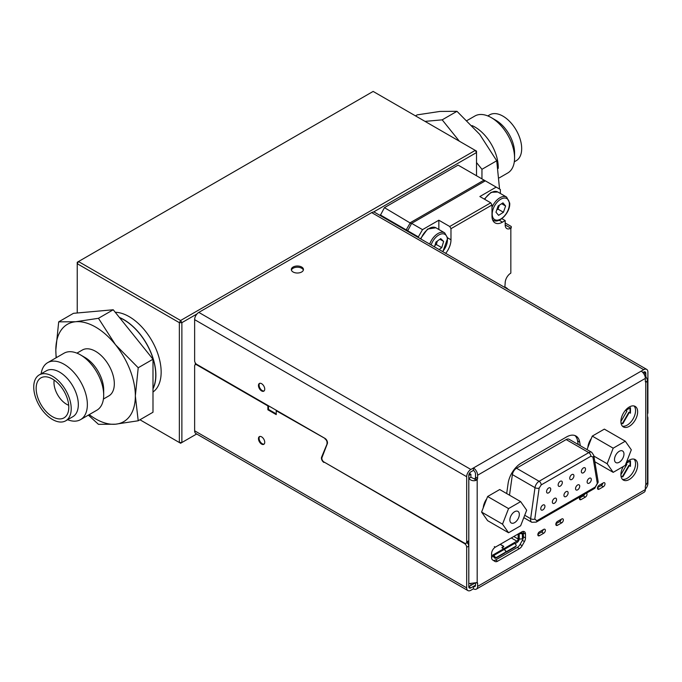 <?xml version="1.0" encoding="UTF-8"?>
<svg xmlns="http://www.w3.org/2000/svg" width="682" height="682" viewBox="0 0 682 682"><rect width="100%" height="100%" fill="white"/><g stroke="black" fill="none" stroke-linecap="round" stroke-linejoin="round"><path stroke-width="1.02" d="M264.113 444.093A4.442 2.566 60 0 1 262.229 443.726A4.442 2.566 60 0 1 259.416 440.103A4.442 2.566 60 0 1 259.714 436.48M261.598 444.093A4.442 2.566 60 0 1 258.7 440.18A4.442 2.566 60 0 1 259.382 436.625A4.442 2.566 60 0 1 261.598 436.847A4.442 2.566 60 0 1 264.497 440.751A4.442 2.566 60 0 1 263.823 444.314A4.442 2.566 60 0 1 261.598 444.093M264.113 390.931A4.442 2.566 60 0 1 262.229 390.573A4.442 2.566 60 0 1 259.416 386.941A4.442 2.566 60 0 1 259.714 383.318M261.598 390.931A4.442 2.566 60 0 1 258.7 387.018A4.442 2.566 60 0 1 259.382 383.463A4.442 2.566 60 0 1 261.598 383.685A4.442 2.566 60 0 1 264.497 387.598A4.442 2.566 60 0 1 263.823 391.153A4.442 2.566 60 0 1 261.598 390.931M301.674 267.037A6.07 3.504 -0 0 0 295.059 266.27A6.07 3.504 -0 0 0 291.316 269.509A6.07 3.504 -0 0 0 293.09 271.99A6.07 3.504 -0 0 0 299.705 272.749A6.07 3.504 -0 0 0 303.447 269.509A6.07 3.504 -0 0 0 301.674 267.037M291.41 270.115A6.07 3.504 180 0 1 295.553 267.378A6.07 3.504 180 0 1 301.674 268.239A6.07 3.504 180 0 1 303.362 270.115M623.297 466.514A11.841 6.837 120 0 0 620.901 474.655A11.841 6.837 120 0 0 623.357 480.077A11.841 6.837 120 0 0 632.478 476.906A11.841 6.837 120 0 0 637.644 464.996A11.841 6.837 120 0 0 635.198 459.574A11.841 6.837 120 0 0 626.434 462.37M622.402 479.31A11.841 6.837 120 0 0 631.063 474.945A11.841 6.837 120 0 0 635.556 463.786A11.841 6.837 120 0 0 634.055 459.131M637.644 411.834A11.841 6.837 120 0 0 635.198 406.412A11.841 6.837 120 0 0 626.076 409.584A11.841 6.837 120 0 0 620.901 421.502A11.841 6.837 120 0 0 623.357 426.915A11.841 6.837 120 0 0 632.478 423.744A11.841 6.837 120 0 0 637.644 411.834M622.402 426.156A11.841 6.837 120 0 0 631.063 421.783A11.841 6.837 120 0 0 635.556 410.624A11.841 6.837 120 0 0 634.055 405.969M597.466 488.193A2.37 1.364 120 0 0 597.961 489.275A2.37 1.364 120 0 0 599.146 489.156L603.323 486.743A2.37 1.364 120 0 0 604.874 484.655A2.37 1.364 120 0 0 604.508 482.754A2.37 1.364 120 0 0 603.323 482.873L599.146 485.294A2.37 1.364 120 0 0 597.466 488.193L599.146 489.156M580.007 496.854A2.37 1.364 120 0 0 579.47 498.585A2.37 1.364 120 0 0 579.964 499.667A2.37 1.364 120 0 0 581.141 499.548L585.327 497.127A2.37 1.364 120 0 0 586.878 495.047A2.37 1.364 120 0 0 586.511 493.146A2.37 1.364 120 0 0 586.469 493.12M486.743 498.798A11.841 6.837 120 0 0 483.248 507.817M591.379 438.39A11.841 6.837 120 0 0 587.875 447.409M537.825 534.705A2.37 1.364 120 0 0 538.32 535.788A2.37 1.364 120 0 0 539.505 535.668L543.69 533.256A2.37 1.364 120 0 0 545.233 531.167A2.37 1.364 120 0 0 544.867 529.275A2.37 1.364 120 0 0 543.69 529.385L539.505 531.807A2.37 1.364 120 0 0 537.825 534.705L539.505 535.668M555.821 524.313A2.37 1.364 120 0 0 556.316 525.396A2.37 1.364 120 0 0 557.501 525.285L561.687 522.864A2.37 1.364 120 0 0 563.23 520.775A2.37 1.364 120 0 0 562.863 518.883A2.37 1.364 120 0 0 561.687 519.002L557.501 521.415A2.37 1.364 120 0 0 555.821 524.313L557.501 525.285M500.102 544.407A0.946 0.546 180 0 1 500.656 544.56L503.461 546.18A0.946 0.546 180 0 1 503.018 547.1L502.711 547.143A0.827 0.477 -0 0 0 502.327 547.944L503.742 548.763A1.714 0.989 60 0 1 504.382 549.342L505.533 550.834A1.185 0.938 38.1 0 0 507.076 551.269L515.831 546.222A1.185 0.938 -141.9 0 0 516.052 546.026L515.387 546.879A1.185 0.938 -141.9 0 1 515.166 547.066L515.831 546.222M505.012 552.684A1.185 0.938 -141.9 0 1 504.876 552.94L505.541 552.096A1.185 0.938 -141.9 0 0 505.447 550.877L504.305 549.394A1.714 0.989 -120 0 0 503.657 548.814L502.242 547.996A0.946 0.546 180 0 1 502.685 547.075L502.992 547.032A0.827 0.477 -0 0 0 503.376 546.231L500.571 544.611A0.827 0.477 -0 0 0 499.983 544.466M623.331 457.145A6.692 3.862 -60 0 1 615.889 462.575A6.692 3.862 -60 0 1 615.13 456.411A6.692 3.862 -60 0 1 622.572 450.981A6.692 3.862 -60 0 1 623.331 457.145M544.944 506.291A2.958 1.705 120 0 0 544.33 504.936A2.958 1.705 120 0 0 542.045 505.729A2.958 1.705 120 0 0 540.758 508.704A2.958 1.705 120 0 0 541.372 510.059A2.958 1.705 120 0 0 543.648 509.266A2.958 1.705 120 0 0 544.944 506.291M591.311 479.514A2.958 1.705 120 0 0 590.706 478.159A2.958 1.705 120 0 0 588.421 478.952A2.958 1.705 120 0 0 587.134 481.935A2.958 1.705 120 0 0 587.739 483.282A2.958 1.705 120 0 0 590.024 482.489A2.958 1.705 120 0 0 591.311 479.514M550.741 489.216A2.958 1.705 120 0 0 550.127 487.86A2.958 1.705 120 0 0 547.842 488.653A2.958 1.705 120 0 0 546.555 491.637A2.958 1.705 120 0 0 547.169 492.984A2.958 1.705 120 0 0 549.445 492.191A2.958 1.705 120 0 0 550.741 489.216M556.538 499.599A2.958 1.705 120 0 0 555.924 498.244A2.958 1.705 120 0 0 553.639 499.036A2.958 1.705 120 0 0 552.352 502.012A2.958 1.705 120 0 0 552.966 503.367A2.958 1.705 120 0 0 555.242 502.574A2.958 1.705 120 0 0 556.538 499.599M585.523 469.139A2.958 1.705 120 0 0 584.909 467.784A2.958 1.705 120 0 0 582.624 468.577A2.958 1.705 120 0 0 581.337 471.552A2.958 1.705 120 0 0 581.942 472.907A2.958 1.705 120 0 0 584.227 472.114A2.958 1.705 120 0 0 585.523 469.139M579.726 486.206A2.958 1.705 120 0 0 579.112 484.851A2.958 1.705 120 0 0 576.827 485.644A2.958 1.705 120 0 0 575.54 488.627A2.958 1.705 120 0 0 576.154 489.983A2.958 1.705 120 0 0 578.43 489.19A2.958 1.705 120 0 0 579.726 486.206M573.929 475.831A2.958 1.705 120 0 0 573.315 474.476A2.958 1.705 120 0 0 571.03 475.269A2.958 1.705 120 0 0 569.743 478.244A2.958 1.705 120 0 0 570.357 479.599A2.958 1.705 120 0 0 572.633 478.807A2.958 1.705 120 0 0 573.929 475.831M562.335 482.524A2.958 1.705 120 0 0 561.721 481.168A2.958 1.705 120 0 0 559.436 481.961A2.958 1.705 120 0 0 558.149 484.936A2.958 1.705 120 0 0 558.763 486.292A2.958 1.705 120 0 0 561.039 485.499A2.958 1.705 120 0 0 562.335 482.524M568.132 492.898A2.958 1.705 120 0 0 567.518 491.543A2.958 1.705 120 0 0 565.233 492.336A2.958 1.705 120 0 0 563.946 495.32A2.958 1.705 120 0 0 564.56 496.675A2.958 1.705 120 0 0 566.836 495.882A2.958 1.705 120 0 0 568.132 492.898M518.695 512.088A6.692 3.862 -60 0 1 517.476 519.855A6.692 3.862 -60 0 1 511.253 522.983A6.692 3.862 -60 0 1 510.503 522.284A6.692 3.862 -60 0 1 511.722 514.518A6.692 3.862 -60 0 1 517.945 511.389A6.692 3.862 -60 0 1 518.695 512.088M67.62 419.711A32.889 18.985 -120 0 0 80.553 419.626A32.889 18.985 -120 0 0 85.591 393.267A32.889 18.985 -120 0 0 64.108 364.29A32.889 18.985 -120 0 0 47.663 362.662A32.889 18.985 -120 0 0 41.125 373.821M103.69 395.142L103.69 389.925A26.496 15.302 60 0 0 84.952 357.47L80.433 354.862A32.889 18.985 60 0 1 103.69 395.142A32.889 18.985 60 0 1 96.878 410.197L80.553 419.626M54.168 380.087A17.758 10.256 -120 0 0 53.98 382.491A17.758 10.256 -120 0 0 66.538 404.238A17.758 10.256 -120 0 0 68.712 405.279M76.93 353.148L82.334 350.019A26.496 15.302 60 0 1 95.582 351.332A26.496 15.302 60 0 1 112.897 374.682A26.496 15.302 60 0 1 108.83 395.918L103.425 399.038M89.223 414.613A56.231 32.463 -120 0 0 115.463 424.204A56.231 32.463 -120 0 0 135.343 395.927A56.231 32.463 -120 0 0 115.463 344.691A56.231 32.463 -120 0 0 95.582 327.062A56.231 32.463 -120 0 0 75.702 321.733A56.231 32.463 -120 0 0 55.822 350.011A56.231 32.463 -120 0 0 56.333 357.658M88.353 415.116L98.455 424.332L115.463 424.204L138.216 420.777L135.343 395.927L138.216 367.76L115.463 344.691L98.455 318.298L75.702 321.733L58.695 321.853L55.822 350.011L56.103 357.794M65.728 420.803L72.838 416.702A26.496 15.302 -120 0 0 76.904 395.466A26.496 15.302 -120 0 0 59.59 372.116A26.496 15.302 -120 0 0 46.342 370.803L39.232 374.912A26.496 15.302 -120 0 0 35.166 396.14A26.496 15.302 -120 0 0 52.48 419.49A26.496 15.302 -120 0 0 65.728 420.803A26.496 15.302 -120 0 0 69.786 399.575A26.496 15.302 -120 0 0 52.48 376.225A26.496 15.302 -120 0 0 39.232 374.912M68.797 407.282A23.086 13.325 -120 0 0 60.127 385.628A23.086 13.325 -120 0 0 43.333 376.967A23.086 13.325 -120 0 0 36.155 388.433A23.086 13.325 -120 0 0 47.697 413.122A23.086 13.325 -120 0 0 65.992 416.225A23.086 13.325 -120 0 0 68.797 407.282M119.597 317.684A45.106 26.044 60 0 1 155.752 375.057A45.106 26.044 60 0 1 152.99 388.45M514.569 157.926L514.569 152.708A26.496 15.302 60 0 0 495.831 120.254L491.313 117.645A32.889 18.985 60 0 1 514.569 157.926A32.889 18.985 60 0 1 507.758 172.981L499.326 177.849M498.227 168.411A32.889 18.985 -120 0 0 474.987 127.074A32.889 18.985 -120 0 0 472.055 125.59M487.809 115.923L489.702 114.832A26.496 15.302 60 0 1 502.949 116.145A26.496 15.302 60 0 1 520.255 139.495A26.496 15.302 60 0 1 516.197 160.73L514.305 161.822M119.418 317.462A45.276 26.146 60 0 1 123.86 319.67A45.276 26.146 60 0 1 152.99 388.808M152.99 392.031A45.276 26.146 -120 0 0 158.369 355.39A45.276 26.146 -120 0 0 129.137 316.627A45.276 26.146 -120 0 0 115.241 312.271M484.416 181.344L484.049 180.108L458.099 165.121L384.435 207.652L380.249 215.555M476.513 175.76L476.513 152.555L475.26 150.381L476.513 151.106L476.513 152.555L373.497 212.034A5.916 3.419 -60 0 1 374.631 212.315L646.672 369.371A5.916 3.419 120 0 0 643.714 369.67L641.165 371.144A5.916 3.419 60 0 1 645.351 378.391L645.351 381.383A1.773 1.023 120 0 0 645.718 382.201A1.773 1.023 120 0 0 645.769 382.227L645.666 382.167M380.249 214.898L406.199 229.885L410.385 222.63L484.049 180.108L485.303 180.832L411.638 223.355L422.525 229.638L438.841 220.218L449.728 226.501L490.742 202.818L491.995 204.992L491.995 216.109A14.799 8.542 120 0 0 495.064 222.886A14.799 8.542 120 0 0 502.464 222.153L505.183 220.576L505.183 224.932A7.988 4.612 120 0 0 506.837 228.589A7.988 4.612 120 0 0 510.835 228.189L510.835 273.132A7.988 4.612 120 0 0 505.183 282.919L504.825 287.48M384.435 207.652L411.425 223.73M406.199 230.542L406.199 229.885L407.674 230.235M505.183 222.997L511.253 226.501L511.253 227.95M77.236 312.987L77.236 262.263L78.49 261.538L77.236 263.712L179.357 322.671L180.611 320.497L181.872 322.671L196.996 313.933A5.916 3.419 -60 0 1 198.82 312.399L371.673 212.605A5.916 3.419 -60 0 1 373.497 212.034M139.955 419.771L179.357 442.524L179.357 322.671L181.872 322.671L181.872 442.524L179.357 442.524L180.611 443.249L196.672 433.982M198.82 312.399L470.861 469.463A5.916 3.419 120 0 0 466.676 476.709L466.676 541.951A2.958 1.705 -120 0 1 466.062 543.307A2.958 1.705 -120 0 1 464.587 543.162L323.933 461.961A2.958 1.705 -120 0 1 321.972 457.579L327.334 443.65A3.555 2.055 60 0 0 324.982 438.398L196.731 364.35A2.958 1.705 -120 0 1 194.634 360.727L194.634 319.653A5.916 3.419 -60 0 1 196.996 313.933M467.085 542.719A2.958 1.705 60 0 1 468.773 546.06L466.676 547.271L466.676 587.867A5.916 3.419 120 0 0 467.903 590.578L195.862 433.513A5.916 3.419 -60 0 1 194.634 430.802L194.634 366.046A2.958 1.705 -120 0 1 195.248 364.691L195.879 364.324A2.958 1.705 60 0 1 196.476 364.188M195.265 362.815L195.265 364.682A2.958 1.705 -120 0 1 196.731 364.836L267.881 405.909L267.881 409.78L276.244 414.613L276.244 410.743L325.365 438.654M180.611 320.497L475.26 150.381L373.139 91.422L78.49 261.538L180.611 320.497M425.014 121.379L442.192 119.844L459.37 141.208M476.513 162.538L481.952 169.306L481.952 178.897M467.068 120.518L474.877 116.017A32.889 18.985 60 0 1 491.313 117.645L495.831 120.254M415.474 115.863L417.214 114.866L439.958 111.43L456.974 111.311L479.719 134.388L496.735 160.773L499.548 189.059M456.974 111.311L442.192 119.844M481.952 169.306L496.735 160.773M138.216 420.777L152.99 412.243L152.99 359.226L113.229 309.764L73.468 313.319L58.695 321.853M47.663 362.662L63.989 353.233A32.889 18.985 60 0 1 80.433 354.862L84.952 357.47M98.455 318.298L113.229 309.764M138.216 367.76L152.99 359.226M407.452 231.266L411.638 223.355M491.995 204.992L450.981 228.675L449.728 226.501M445.696 253.337A14.799 8.542 120 0 0 450.981 239.791L450.981 228.675M501.875 218.675L505.183 220.576M490.742 202.818L479.864 196.535L496.181 187.115L500.366 189.528L500.366 193.483M496.181 187.115L485.303 180.832M418.339 237.549L418.339 236.893L407.452 230.61M418.339 236.893L422.525 229.638M438.841 229.484L438.841 220.218M434.894 245.52L436.31 244.506L437.358 241.07M436.31 244.506L441.748 247.643L443.641 241.419L440.734 238.64L435.934 242.084L434.485 246.867M439.89 239.246L443.641 241.419M439.114 249.544L441.748 247.643M503.427 212.255L505.609 206.015L502.975 202.861L498.15 205.947L495.959 212.187L498.602 215.341L503.427 212.255L497.988 209.11L499.369 205.171M496.769 209.894L497.988 209.11M501.637 203.722L505.609 206.015M487.63 520.673L481.594 512.08L487.63 496.513L499.71 489.531L520.639 501.62L526.683 510.213L520.639 525.779L508.559 532.753L487.63 520.673M487.63 496.513L508.559 508.593L520.639 501.62M481.594 512.08L502.515 524.16L508.559 508.593M508.559 532.753L502.515 524.16M566.171 439.566L588.771 452.618A5.916 3.419 -60 0 1 591.737 452.319L569.129 439.276A5.916 3.419 120 0 0 566.171 439.566L516.513 468.236A5.916 3.419 120 0 0 512.387 474.612L509.505 495.183M587.023 449.6L592.266 436.105L604.346 429.123L625.275 441.211L631.31 449.805L625.275 465.371L613.186 472.345L607.151 463.751L593.877 456.088M594.823 461.748L613.186 472.345M592.266 436.105L613.186 448.185L625.275 441.211M607.151 463.751L613.186 448.185M630.049 412.934L630.049 407.947M622.359 423.531L628.872 412.252L630.475 413.173L630.475 407.708L625.735 410.445L626.92 411.127L620.901 421.544M620.978 422.729L622.777 423.769L629.29 412.491M630.049 466.096L630.049 461.109M622.359 476.692L628.872 465.414L630.475 466.335L630.475 460.87L626.025 463.436M625.914 463.709L626.92 464.289L620.901 474.706M620.978 475.891L622.777 476.931L629.29 465.653M276.244 413.889L268.503 409.413L268.503 405.79M327.454 443.198L322.202 456.829A3.555 2.055 60 0 0 322.083 457.281M504.876 552.94A1.185 0.938 -141.9 0 1 504.654 553.128L495.908 558.183A1.185 0.938 -141.9 0 1 494.365 557.74L493.222 556.273L491.577 557.22M515.063 543.665L516.871 542.616A3.555 2.055 120 0 0 519.326 538.933M499.122 544.969L499.105 545.012A0.946 0.546 180 0 1 498.354 545.412M491.577 555.77L493.239 554.824A1.714 0.989 60 0 1 493.879 555.412L504.305 549.394M516.052 546.026A1.185 0.938 -141.9 0 0 515.95 544.816L514.808 543.332A1.714 0.989 -120 0 0 514.168 542.744L516.871 541.167L511.287 537.945M493.222 554.816L493.222 556.273M520.485 532.633L521.355 532.668A1.185 0.963 7 0 1 522.54 533.682L522.54 537.066A1.185 0.963 7 0 1 522.514 537.263M522.54 537.066L522.412 538.089A1.185 0.963 7 0 1 521.236 539.01L519.241 538.925A1.714 0.989 180 0 1 518.141 538.644L518.132 538.993A1.773 1.023 -60 0 1 516.871 541.167M505.498 552.147A1.185 0.938 -141.9 0 0 506.419 552.113L515.166 547.066M494.365 557.74L495.03 556.896L493.879 555.412M495.03 556.896A1.185 0.938 38.1 0 0 496.573 557.33L505.319 552.284A1.185 0.938 -141.9 0 0 505.541 552.096M522.412 538.089L522.412 534.705A1.185 0.963 -173 0 0 521.236 533.691L519.241 533.614A1.714 0.989 180 0 1 518.866 533.571M555.881 523.802L559.59 521.653A2.37 1.364 120 0 0 561.209 519.275M537.876 534.194L541.593 532.045A2.37 1.364 120 0 0 543.213 529.658M491.577 553.673L491.577 557.544A5.328 3.078 120 0 0 492.617 559.939L494.919 561.414A5.328 3.078 120 0 0 494.987 561.457A5.328 3.078 120 0 0 497.647 561.192L519.411 548.626A5.328 3.078 120 0 0 522.148 545.685L524.449 541.559A5.328 3.078 120 0 0 525.481 537.97L525.481 534.1A5.328 3.078 120 0 0 524.381 531.662A5.328 3.078 120 0 0 521.713 531.926L495.345 547.152A5.328 3.078 120 0 0 491.577 553.673M493.41 560.442A5.328 3.078 120 0 0 495.558 559.982L517.323 547.416A5.328 3.078 120 0 0 520.051 544.483L522.352 540.349A5.328 3.078 120 0 0 523.392 536.76L523.392 532.889A5.328 3.078 120 0 0 523.12 531.431M580.288 445.713L579.691 442.124A18.943 10.938 120 0 0 575.966 436.02A18.943 10.938 120 0 0 566.495 436.966L521.295 463.061A18.943 10.938 120 0 0 508.107 483.453L506.683 493.563M578.2 444.502L577.594 440.922A18.943 10.938 120 0 0 574.866 435.517M579.521 498.065L583.238 495.925A2.37 1.364 120 0 0 584.67 494.16M597.517 487.673L601.234 485.533A2.37 1.364 120 0 0 602.854 483.146M647.499 416.344A2.958 1.705 60 0 1 647.9 417.998L647.499 418.228M647.499 412.908L647.9 412.678A2.958 1.705 60 0 1 647.499 413.872M469.404 473.402L470.904 474.271L470.904 477.264L474.459 478.96L475.09 478.346A1.773 1.023 120 0 0 475.507 477.025L475.507 474.033A2.958 1.705 -120 0 0 473.419 470.401L470.861 471.876A2.958 1.705 120 0 0 468.773 475.507L468.773 540.749A2.958 1.705 60 0 1 468.159 542.096L466.062 543.307M466.676 547.271A2.958 1.705 -120 0 0 464.587 543.648L465.056 543.375M468.773 546.06L468.773 586.656A2.958 1.705 120 0 0 469.387 588.012A2.958 1.705 120 0 0 470.861 587.867L473.419 586.392A2.958 1.705 -120 0 0 474.894 586.537A2.958 1.705 -120 0 0 475.507 585.182L475.507 582.871M324.351 462.2L464.587 543.648M323.933 462.439A3.555 2.055 60 0 1 321.58 457.187L322.202 456.829M327.479 442.95L321.58 457.187M326.942 443.257A2.958 1.705 -120 0 0 324.982 438.884M467.903 590.578A5.916 3.419 120 0 0 470.861 590.28L473.419 588.805A5.916 3.419 -120 0 0 476.377 589.103A5.916 3.419 -120 0 0 477.605 586.392L477.605 583.391A1.773 1.023 120 0 0 477.229 582.581A1.773 1.023 120 0 0 477.187 582.556L468.815 583.639L468.815 478.474C470.844 480.529 473.214 481.185 475.917 480.443L477.187 479.557A1.773 1.023 120 0 0 477.605 478.235L477.605 475.235A5.916 3.419 -120 0 0 473.419 467.988L641.165 371.144M643.714 372.133L642.887 372.56L643.672 372.108L645.769 373.318L645.769 376.311L645.121 376.686M645.811 376.353L645.811 373.293A2.958 1.705 120 0 0 645.198 371.937A2.958 1.705 120 0 0 643.714 372.082L645.811 373.293M647.9 412.678L647.9 372.082A5.916 3.419 120 0 0 646.672 369.371M645.351 489.164A5.916 3.419 120 0 0 647.9 483.24L647.9 417.998M645.394 486.121A2.958 1.705 120 0 0 645.666 485.396M473.419 588.805L473.419 586.392L475.507 585.182M470.904 583.656L470.904 585.429L468.815 586.631L468.815 583.639M644.123 374.265L645.769 373.318M647.499 379.976L647.499 482.643L645.769 485.226L645.769 382.227L646.732 381.826L647.499 379.976L645.769 376.311M646.732 381.826L645.351 381.374M645.769 485.226A1.773 1.023 120 0 0 645.351 486.547L645.351 489.548A5.916 3.419 60 0 1 644.123 492.251L476.377 589.103M473.419 470.401L473.419 467.988L470.861 469.463M470.904 474.271L468.815 475.482L468.815 478.474L470.904 477.264M474.459 478.96L475.917 480.443M475.09 478.346L477.187 479.557L477.187 582.556M470.861 587.867L468.773 586.656L475.218 582.939M276.67 410.504L276.244 410.743M268.503 409.413L267.881 409.78M597.279 483.044A2.958 1.978 -9.5 0 0 598.105 481.347L593.758 455.346A2.958 1.978 170.5 0 1 592.931 457.042L597.313 483.444L595.224 487.067L536.853 520.767A2.958 1.705 60 0 1 536.24 522.122L594.61 488.423A2.958 1.705 -120 0 0 595.224 487.067M579.47 498.585L581.141 499.548M484.28 199.093L491.1 192.324L497.817 192.009A13.316 7.69 120 0 0 484.714 199.34M509.352 203.62A12.131 7.008 120 0 0 500.324 199.476A12.131 7.008 120 0 0 492.216 214.583A12.131 7.008 120 0 0 501.253 218.726A12.131 7.008 120 0 0 509.352 203.62M491.995 207.388A13.316 7.69 -60 0 1 506.607 197.081L509.701 203.083C510.605 212.4 498.849 224.421 493.291 220.15A13.316 7.69 -60 0 1 492.523 219.595M420.479 238.777L427.588 229.041L435.875 227.771A13.316 7.69 120 0 0 420.896 239.024M429.686 244.096A13.316 7.69 -60 0 1 444.664 232.843L435.875 227.771M442.627 251.573A12.131 7.008 120 0 0 447.358 238.743A12.131 7.008 120 0 0 440.274 234.267A12.131 7.008 120 0 0 431.143 244.94M504.995 287.378A13.316 7.69 -60 0 1 506.607 287.94L508.303 289.483M499.147 220.235L502.464 222.153M510.835 228.189L505.183 224.932M447.673 237.873L450.981 239.791M523.793 517.647L531.798 522.276A5.916 3.419 -60 0 1 530.639 518.687L524.722 515.268M512.387 474.612L534.995 487.656L530.639 518.687A2.958 1.39 -172 0 0 534.79 519.121L539.147 488.099A2.958 1.39 -172 0 1 534.995 487.656A5.916 3.419 -60 0 1 539.112 481.287L516.513 468.236M588.771 452.618L539.112 481.287A2.958 1.705 60 0 1 541.201 484.911L590.868 456.241A2.958 1.705 -120 0 0 588.771 452.618M536.853 520.767L534.79 519.121M590.868 456.241L592.931 457.042M539.147 488.099L541.201 484.911M493.239 554.824L503.657 548.814M503.742 548.763L514.168 542.744M504.382 549.342L514.808 543.332M513.802 536.495L518.132 538.993M504.654 553.128L505.319 552.284M495.908 558.183L496.573 557.33M518.141 538.644L518.141 533.989M521.355 532.668L521.236 533.691M522.412 534.705L522.54 533.682M506.419 552.113L507.076 551.269M519.241 538.925L519.241 533.614M559.59 521.653L561.687 522.864M541.593 532.045L543.69 533.256M495.558 559.982L497.647 561.192M517.323 547.416L519.411 548.626M520.051 544.483L522.148 545.685M522.352 540.349L524.449 541.559M523.392 536.76L525.481 537.97M523.392 532.889L525.481 534.1M577.594 440.922L579.691 442.124M583.238 495.925L585.327 497.127M601.234 485.533L603.323 486.743M466.676 541.951L468.773 540.749M194.634 430.802L466.676 587.867M466.676 476.709L194.634 319.653M643.714 369.67L371.673 212.605M476.258 582.624L477.605 583.391M475.507 477.025L477.605 478.235M477.605 475.235L645.351 378.391M477.605 586.392L645.351 489.548M598.105 481.347L598.182 482.242L594.61 488.423M497.817 192.009L506.607 197.081M442.84 251.692L447.699 238.129L444.664 232.843M505.183 287.113L506.607 287.94M492.575 219.74L493.291 220.15M531.798 522.276L536.24 522.122M593.758 455.346L591.737 452.319M522.531 537.169L522.403 538.183M495.311 547.169L494.322 546.597"/></g></svg>
